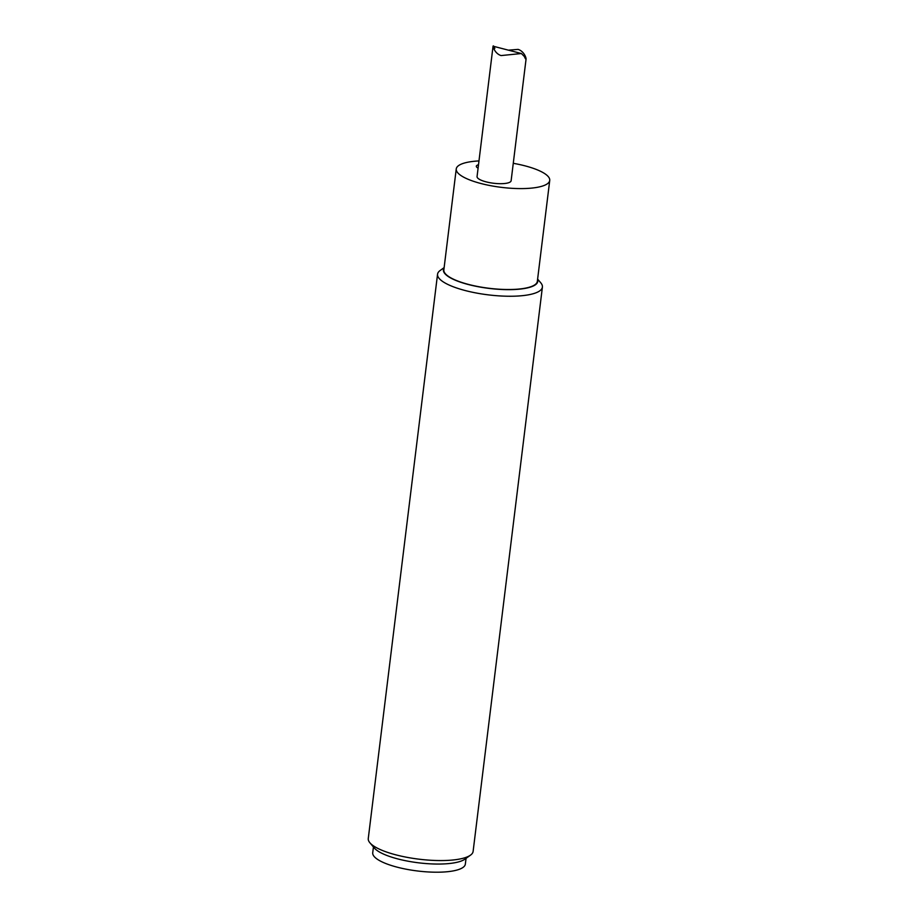 <?xml version="1.0" encoding="UTF-8"?>
<svg xmlns="http://www.w3.org/2000/svg" width="918" height="918" viewBox="0 0 918 918"><rect width="100%" height="100%" fill="white"/><g stroke="black" fill="none" stroke-linecap="round" stroke-linejoin="round"><path stroke-width="1.38" d="M369.897 842.793L374.36 848.06A47.529 12.886 7 0 0 418.505 862.805A47.529 12.886 7 0 0 464.898 859.179L470.498 855.151A52.819 14.321 -173 0 1 469.982 855.496A52.819 14.321 -173 0 1 418.149 859.076A52.819 14.321 -173 0 1 369.897 842.793A52.819 14.321 -173 0 1 368.267 838.536L437.553 274.218A52.819 14.321 7 0 0 480.011 293.668A52.819 14.321 7 0 0 539.268 291.19A52.819 14.321 7 0 0 542.4 287.093A52.819 14.321 7 0 0 540.771 282.824L537.615 279.106M444.128 267.62L440.17 270.477A52.819 14.321 7 0 0 437.553 274.218M537.558 279.611A47.529 12.886 -173 0 1 489.03 288.401A47.529 12.886 -173 0 1 444.071 268.136M542.4 287.093L473.114 851.411A52.819 14.321 -173 0 1 470.498 855.151M513.265 163.312A47.093 12.772 -173 0 1 549.733 180.421L537.34 281.344A47.093 12.772 -173 0 1 532.543 286.06A47.093 12.772 -173 0 1 479.219 286.783A47.093 12.772 -173 0 1 443.853 269.869L456.246 168.946A47.093 12.772 -173 0 1 478.978 160.925M478.083 168.143A11.005 2.983 -173 0 1 476.327 166.204A11.005 2.983 -173 0 1 477.452 165.102A11.005 2.983 -173 0 1 478.507 164.747M549.733 180.421A47.093 12.772 -173 0 1 544.936 185.138A47.093 12.772 -173 0 1 491.612 185.861A47.093 12.772 -173 0 1 456.246 168.946M494.813 48.459C491.6 40.656 492.679 52.946 501.067 55.573L521.401 53.531L524.35 56.503C527.575 64.306 526.484 52.016 518.096 49.388L508.87 50.123M521.401 53.531L493.058 46.187L477.062 176.543A17.167 4.647 7 0 0 493.528 183.244A17.167 4.647 7 0 0 511.131 180.72L526.106 58.763L524.35 56.503M466.057 858.341L465.346 864.113A46.657 12.645 -173 0 1 462.58 867.728A46.657 12.645 -173 0 1 410.231 869.931A46.657 12.645 -173 0 1 372.731 852.742L373.442 846.97"/></g></svg>
